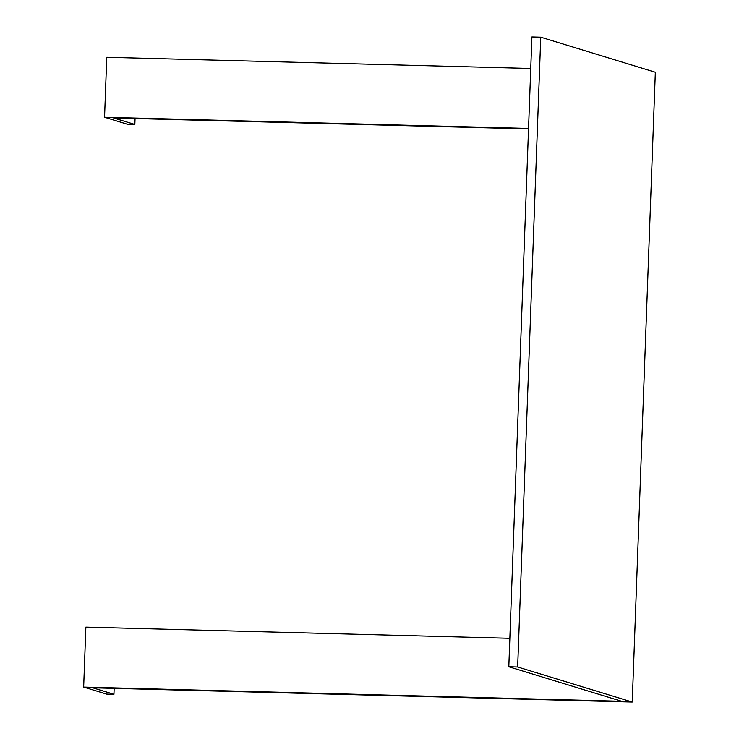 <?xml version="1.0" encoding="UTF-8"?>
<svg xmlns="http://www.w3.org/2000/svg" width="739" height="739" viewBox="0 0 739 739"><rect width="100%" height="100%" fill="white"/><g stroke="black" fill="none" stroke-linecap="round" stroke-linejoin="round"><path stroke-width="1.11" d="M135.061 118.545L134.84 124.466L127.468 124.272L104.559 117.261L106.758 57.273L530.75 68.468M134.84 124.466L113.64 117.981L528.533 128.928M104.559 117.261L528.551 128.447M114.166 688.379L113.945 694.29L106.582 694.097L83.664 687.085L85.863 627.106L509.855 638.302M113.945 694.29L92.745 687.806L623.402 701.819L621.684 701.293L83.664 687.085M531.904 36.95L508.811 666.763L517.66 666.994L540.754 37.181L531.904 36.95M540.754 37.181L655.336 72.237L632.242 702.05L623.402 701.819L508.811 666.763M632.242 702.05L517.66 666.994"/></g></svg>
